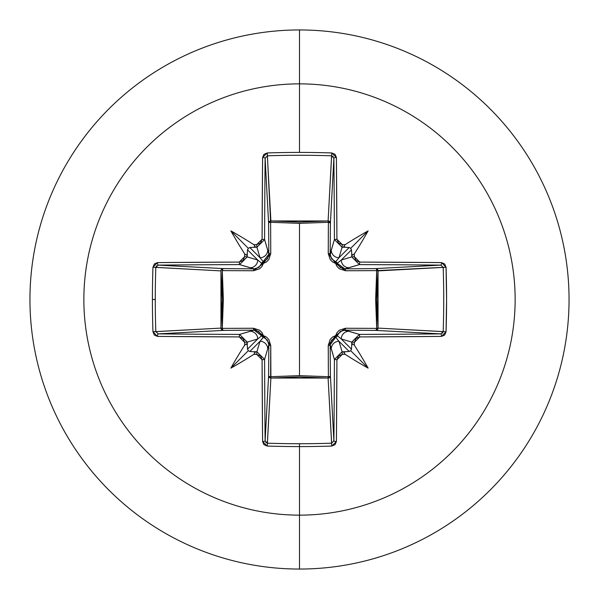 <?xml version="1.0" encoding="UTF-8"?>
<svg xmlns="http://www.w3.org/2000/svg" width="599" height="599" viewBox="0 0 599 599"><rect width="100%" height="100%" fill="white"/><g stroke="black" fill="none" stroke-linecap="round" stroke-linejoin="round"><path stroke-width="0.9" d="M158.054 265.117L223.038 268.584L254.171 268.854L239.57 264.593A428.173 11.209 180 0 0 158.226 265.11A2.314 0.764 -90.5 0 1 157.462 262.602L152.947 267.229A428.869 188.004 90 0 0 152.416 299.5L155.276 299.5A426.57 187 -90 0 1 155.807 267.401L152.947 267.229L154.332 263.964L157.462 262.602L239.248 262.077L243.052 260.49L244.654 256.664A430.921 37.557 -90 0 1 244.677 253.841A316.152 223.397 -132 0 1 230.885 230.885A316.152 223.397 42 0 1 253.841 244.677A430.921 37.557 0 0 1 256.664 244.654L260.483 243.052L262.077 239.248L262.602 157.462L263.964 154.332L267.229 152.947A428.869 188.004 -0 0 1 299.5 152.416L299.5 83.86A215.64 215.64 0 0 1 515.14 299.5A215.64 215.64 0 0 1 299.5 515.14L299.5 569.05A269.55 269.55 0 0 0 569.05 299.5A269.55 269.55 0 0 0 299.5 29.95L299.5 83.86A215.64 215.64 0 0 0 83.86 299.5A215.64 215.64 0 0 0 299.5 515.14L299.5 443.724A426.57 187 180 0 1 267.401 443.193L267.229 446.053A428.869 188.004 -0 0 0 299.5 446.584A428.869 188.004 180 0 1 267.229 446.053L263.964 444.668L262.602 441.538L262.077 359.752L260.49 355.948L256.664 354.346A430.921 37.557 180 0 1 253.841 354.323A316.152 223.397 138 0 1 230.885 368.115A316.152 223.397 -48 0 1 244.677 345.159A430.921 37.557 -90 0 1 244.654 342.336L243.052 338.517L239.248 336.923L157.462 336.398L154.332 335.036L152.947 331.771A428.869 188.004 -90 0 1 152.416 299.5A428.869 188.004 -90 0 1 152.947 267.229L155.807 267.401A426.57 187 90 0 0 155.276 299.5A426.57 187 90 0 0 155.807 331.599L220.956 328.102L222.079 299.5L220.956 270.898L155.815 267.356M333.883 158.054L330.416 223.038L328.379 222.296L328.297 220.971L329.794 221.637L330.416 223.038L330.146 254.171L334.407 239.57A428.173 11.209 -90 0 0 333.89 158.226L330.416 223.038A2.314 2.074 3.1 0 0 328.102 220.956L331.599 155.807A426.57 187 180 0 0 267.401 155.807L270.621 222.296L270.898 220.956L299.5 222.079L328.102 220.956L331.644 155.815M443.185 267.356L376.704 270.621L378.044 270.898L376.921 299.5L378.044 328.102L443.193 331.599A426.57 187 -90 0 0 443.193 267.401L378.044 270.898A2.314 2.074 86.9 0 0 375.962 268.584L440.774 265.11A428.173 11.209 180 0 0 359.43 264.593L344.829 268.854L375.962 268.584L440.946 265.117M440.946 333.883L375.962 330.416L376.704 328.379L378.029 328.297L377.363 329.794L375.962 330.416L344.829 330.146L359.43 334.407A428.173 11.209 0 0 0 440.774 333.89L375.962 330.416A2.314 2.074 93.1 0 0 378.044 328.102L443.185 331.644M265.117 440.946L268.584 375.962L268.854 344.829L264.593 359.43A428.173 11.209 90 0 0 265.11 440.774L268.584 375.962A2.314 0.749 -179.5 0 0 270.621 376.704L299.5 375.64L270.621 376.704L270.748 345.496L268.779 339.356L266.398 337.012L263.388 335.612L261.98 332.595L259.637 330.214L253.504 328.252L222.296 328.379L223.36 299.545L222.296 270.621L253.504 270.748L259.644 268.779L261.988 266.398L263.388 263.388L266.405 261.98L268.786 259.637L270.748 253.504L270.621 222.296L299.5 223.36L299.5 375.64L299.5 223.36L328.379 222.296L328.252 253.504L330.221 259.644L332.602 261.988L335.612 263.388L337.02 266.405L339.363 268.786L345.496 270.748L376.704 270.621L375.64 299.455L376.704 328.379L345.496 328.252L339.356 330.221L337.012 332.602L335.612 335.612L332.595 337.02L330.214 339.363L328.252 345.496L328.379 376.704L299.5 375.64L328.379 376.704L328.102 378.044L299.5 376.921L270.898 378.044L267.401 443.193A426.57 187 -0 0 0 299.5 443.724A426.57 187 -0 0 0 331.599 443.193L328.102 378.044A2.314 2.074 176.9 0 0 330.416 375.962L333.89 440.774A428.173 11.209 -90 0 0 334.407 359.43L330.146 344.829L330.416 375.962L333.883 440.946M299.5 29.95A269.55 269.55 0 0 1 569.05 299.5A269.55 269.55 0 0 1 299.5 569.05A269.55 269.55 0 0 1 29.95 299.5A269.55 269.55 0 0 1 299.5 29.95A269.55 269.55 0 0 0 29.95 299.5A269.55 269.55 0 0 0 299.5 569.05L299.5 515.14A215.64 215.64 0 0 0 515.14 299.5A215.64 215.64 0 0 0 299.5 83.86L299.5 152.416A428.869 188.004 -0 0 1 331.771 152.947L335.036 154.332L336.398 157.462L336.923 239.248L338.51 243.052L342.336 244.654A430.921 37.557 0 0 1 345.159 244.677A316.152 223.397 -42 0 1 368.115 230.885A316.152 223.397 132 0 1 354.323 253.841A430.921 37.557 90 0 1 354.346 256.664L355.948 260.483L359.752 262.077L441.538 262.602L444.668 263.964L446.053 267.229L446.584 299.5L446.053 331.771L444.668 335.036L441.538 336.398L359.752 336.923L355.948 338.51L354.346 342.336A430.921 37.557 90 0 1 354.323 345.159A316.152 223.397 48 0 1 368.115 368.115A316.152 223.397 -138 0 1 345.159 354.323A430.921 37.557 180 0 1 342.336 354.346L338.517 355.948L336.923 359.752L336.398 441.538L335.036 444.668L331.771 446.053A428.869 188.004 180 0 1 299.5 446.584L299.5 515.14A215.64 215.64 0 0 1 83.86 299.5A215.64 215.64 0 0 1 299.5 83.86L299.5 29.95M155.815 331.644L220.956 328.102A2.314 2.074 -93.1 0 0 223.038 330.416L158.226 333.89A428.173 11.209 -0 0 0 239.57 334.407L254.171 330.146L223.038 330.416L158.054 333.883M247.252 342.104A428.614 37.355 90 0 0 247.282 345.458L247.514 349.187L257.727 338.967L247.252 342.104L257.727 338.967L261.741 335.687A2.314 2.291 -135 0 0 263.313 337.259L260.033 341.273L249.813 351.486L253.542 351.718A428.614 37.355 -0 0 0 256.896 351.748L260.033 341.273L249.813 351.486L248.33 350.67L247.514 349.187L257.727 338.967A7.705 7.667 -106.7 0 0 250.06 331.269L239.57 334.407L247.252 342.104L244.654 342.336A430.921 37.557 90 0 0 244.677 345.159L246.533 343.781L247.282 345.458A428.614 37.355 -90 0 1 247.252 342.104L239.57 334.407L239.248 336.923L244.654 342.336L247.252 342.104M342.104 351.748A428.614 37.355 0 0 0 345.458 351.718L349.187 351.486L338.967 341.273L342.104 351.748L338.967 341.273L335.687 337.259A2.314 2.291 135 0 0 337.259 335.687L341.273 338.967L351.486 349.187L351.718 345.458A428.614 37.355 -90 0 0 351.748 342.104L341.273 338.967L351.486 349.187L350.67 350.67L349.187 351.486L338.967 341.273A7.705 7.667 163.3 0 0 331.269 348.94L334.407 359.43L342.104 351.748L342.336 354.346A430.921 37.557 0 0 0 345.159 354.323L343.781 352.467L345.458 351.718A428.614 37.355 180 0 1 342.104 351.748L334.407 359.43L336.923 359.752L342.336 354.346L342.104 351.748M351.748 256.896A428.614 37.355 -90 0 0 351.718 253.542L351.486 249.813L341.273 260.033L351.748 256.896L341.273 260.033L337.259 263.313A2.314 2.291 45 0 0 335.687 261.741L338.967 257.727L349.187 247.514L345.458 247.282A428.614 37.355 180 0 0 342.104 247.252L338.967 257.727L349.187 247.514L350.67 248.33L351.486 249.813L341.273 260.033A7.705 7.667 73.3 0 0 348.94 267.731L359.43 264.593L351.748 256.896L359.43 264.593A428.173 11.209 -0 0 1 440.774 265.11L443.193 267.401A426.57 187 90 0 1 443.193 331.599L440.774 333.89A428.173 11.209 180 0 1 359.43 334.407L348.94 331.269A7.705 7.667 106.7 0 0 341.273 338.967L351.748 342.104L359.43 334.407L351.748 342.104L354.346 342.336L359.752 336.923L359.43 334.407L359.752 336.923A430.479 11.269 0 0 0 441.538 336.398A2.314 0.764 -90.5 0 0 440.774 333.89A2.314 0.764 89.5 0 1 441.538 336.398L446.053 331.771L443.193 331.599L446.053 331.771A428.869 188.004 -90 0 0 446.053 267.229L443.193 267.401L446.053 267.229L441.538 262.602A2.314 0.764 90.5 0 1 440.774 265.11A2.314 0.764 -89.5 0 0 441.538 262.602A430.479 11.269 180 0 0 359.752 262.077L359.43 264.593L359.752 262.077L354.346 256.664L351.748 256.896L354.346 256.664A430.921 37.557 -90 0 0 354.323 253.841L352.467 255.219L351.718 253.542A428.614 37.355 90 0 1 351.748 256.896M267.356 155.815L270.898 220.956A2.314 2.074 -3.1 0 0 268.584 223.038L265.11 158.226A428.173 11.209 90 0 0 264.593 239.57L268.854 254.171L268.584 223.038L265.117 158.054M256.896 247.252A428.614 37.355 180 0 0 253.542 247.282L249.813 247.514L260.033 257.727L256.896 247.252L260.033 257.727L263.313 261.741A2.314 2.291 -45 0 0 261.741 263.313L257.727 260.033L247.514 249.813L247.282 253.542A428.614 37.355 90 0 0 247.252 256.896L257.727 260.033L247.514 249.813L248.33 248.33L249.813 247.514L260.033 257.727A7.705 7.667 -16.7 0 0 267.731 250.06L264.593 239.57L256.896 247.252L264.593 239.57A428.173 11.209 -90 0 1 265.11 158.226L267.401 155.807A426.57 187 -0 0 1 331.599 155.807L333.89 158.226A428.173 11.209 90 0 1 334.407 239.57L331.269 250.06A7.705 7.667 16.7 0 0 338.967 257.727L342.104 247.252L334.407 239.57L342.104 247.252A428.614 37.355 0 0 1 345.458 247.282L343.781 246.526L345.159 244.677A430.921 37.557 180 0 0 342.336 244.654L342.104 247.252L342.336 244.654L336.923 239.248L334.407 239.57L336.923 239.248A430.479 11.269 -90 0 0 336.398 157.462A2.314 0.764 179.5 0 0 333.89 158.226A2.314 0.764 -0.5 0 1 336.398 157.462L331.771 152.947L331.599 155.807L331.771 152.947A428.869 188.004 180 0 0 299.5 152.416A428.869 188.004 180 0 0 267.229 152.947L267.401 155.807L267.229 152.947L262.602 157.462A2.314 0.764 0.5 0 1 265.11 158.226A2.314 0.764 -179.5 0 0 262.602 157.462A430.479 11.269 90 0 0 262.077 239.248L264.593 239.57L262.077 239.248L256.664 244.654L256.896 247.252L256.664 244.654A430.921 37.557 180 0 0 253.841 244.677L255.219 246.533L253.542 247.282A428.614 37.355 0 0 1 256.896 247.252M263.455 337.297L260.033 341.273A7.705 7.667 16.7 0 1 267.731 348.94A7.705 7.667 -163.3 0 0 260.033 341.273L256.896 351.748L264.593 359.43L268.854 344.829L267.454 340.165L254.171 330.146L250.06 331.269A7.705 7.667 73.3 0 1 257.727 338.967L261.741 335.687L258.843 331.547L254.171 330.146L223.038 330.416L221.578 329.727L220.956 328.102L220.956 270.898L221.578 269.273L223.038 268.584A2.314 2.074 -86.9 0 0 220.956 270.898L155.807 267.401L158.226 265.11L223.038 268.584L222.296 270.621L222.296 328.379L253.504 328.252L263.388 335.612L270.748 345.496L270.898 378.044L267.356 443.185M156.144 266.315L156.579 265.776M331.644 443.185L328.102 378.044L270.898 378.044L270.621 376.704A2.314 0.749 0.5 0 1 268.584 375.962A2.314 2.074 -176.9 0 0 270.898 378.044L269.273 377.422L268.584 375.962L268.854 344.829A2.314 0.681 -179.5 0 0 270.748 345.496A2.314 0.681 0.5 0 1 268.854 344.829L268.794 343.691M266.315 442.856L265.776 442.421M442.856 332.685L442.421 333.224M332.685 156.144L333.224 156.579M257.727 260.033L247.252 256.896L239.57 264.593L250.06 267.731A7.705 7.667 -73.3 0 0 257.727 260.033A7.705 7.667 106.7 0 1 250.06 267.731L254.171 268.854L258.835 267.454L261.741 263.313L257.727 260.033M261.703 263.455L268.854 254.171L267.731 250.06A7.705 7.667 163.3 0 1 260.033 257.727L263.313 261.741L267.454 258.843L268.854 254.171A2.314 0.681 179.5 0 1 270.748 253.504L263.388 263.388L253.504 270.748L222.296 270.621A2.314 0.749 90.5 0 1 223.038 268.584L254.171 268.854A2.314 0.681 -89.5 0 0 253.504 270.748A2.314 0.681 90.5 0 1 254.171 268.854L255.309 268.794M330.146 344.829L331.269 348.94A7.705 7.667 -16.7 0 1 338.967 341.273L335.687 337.259L331.547 340.157L330.146 344.829L330.416 375.962L329.727 377.422L328.102 378.044L328.379 376.704A2.314 0.749 179.5 0 0 330.416 375.962A2.314 0.749 -0.5 0 1 328.379 376.704L328.252 345.496A2.314 0.681 179.5 0 0 330.146 344.829A2.314 0.681 -0.5 0 1 328.252 345.496L335.612 335.612A2.314 0.419 -104.8 0 1 335.687 337.259L330.146 344.829M337.297 335.545L337.259 335.687A2.314 0.419 14.8 0 1 335.612 335.612A2.314 0.419 -165.2 0 0 337.259 335.687A2.314 2.291 -45 0 1 335.687 337.259A2.314 0.419 75.2 0 0 335.612 335.612L345.496 328.252A2.314 0.681 -89.5 0 1 344.829 330.146L340.165 331.547L337.259 335.687L341.273 338.967A7.705 7.667 -73.3 0 1 348.94 331.269L343.691 330.206M335.545 261.703L335.687 261.741A2.314 0.419 -75.2 0 1 335.612 263.388A2.314 0.419 104.8 0 0 335.687 261.741A2.314 2.291 -135 0 1 337.259 263.313A2.314 0.419 -14.8 0 0 335.612 263.388A2.314 0.419 165.2 0 1 337.259 263.313L344.829 268.854A2.314 0.681 -90.5 0 1 345.496 270.748A2.314 0.681 89.5 0 0 344.829 268.854L348.94 267.731A7.705 7.667 -106.7 0 1 341.273 260.033L337.259 263.313L340.157 267.454L344.829 268.854L375.962 268.584A2.314 0.749 -90.5 0 1 376.704 270.621A2.314 0.749 89.5 0 0 375.962 268.584L377.363 269.206L378.029 270.703L376.704 270.621L378.044 270.898L378.044 328.102L376.704 328.379L378.044 328.102A2.314 2.074 -86.9 0 1 378.029 328.297L376.704 328.379A2.314 0.749 -89.5 0 1 375.962 330.416L344.829 330.146A2.314 0.681 90.5 0 0 345.496 328.252L376.704 328.379L376.704 270.621L345.496 270.748L335.612 263.388L328.252 253.504A2.314 0.681 -179.5 0 1 330.146 254.171L331.547 258.835L335.687 261.741L338.967 257.727A7.705 7.667 -163.3 0 1 331.269 250.06L330.206 255.309M263.313 337.259A2.314 0.419 104.8 0 1 263.388 335.612L263.313 337.259M261.741 335.687L263.388 335.612A2.314 0.419 -14.8 0 1 261.741 335.687M254.171 330.146A2.314 0.681 89.5 0 1 253.504 328.252A2.314 0.681 -90.5 0 0 254.171 330.146M223.038 330.416A2.314 0.749 89.5 0 1 222.296 328.379L223.038 330.416M220.956 328.102L222.296 328.379L220.956 328.102M261.741 263.313A2.314 0.419 -165.2 0 1 263.388 263.388L261.741 263.313M263.313 261.741L263.388 263.388A2.314 0.419 75.2 0 1 263.313 261.741M270.621 222.296L270.748 253.504A2.314 0.681 -0.5 0 0 268.854 254.171L268.584 223.038A2.314 0.749 179.5 0 1 270.621 222.296A2.314 0.749 -0.5 0 0 268.584 223.038L269.206 221.637L270.703 220.971L270.621 222.296L270.898 220.956L328.102 220.956L328.379 222.296A2.314 0.749 -179.5 0 1 330.416 223.038L330.146 254.171A2.314 0.681 0.5 0 0 328.252 253.504L328.379 222.296L299.5 223.36L270.621 222.296M328.379 222.296L328.102 220.956A2.314 2.074 -176.9 0 1 328.297 220.971L328.379 222.296M351.718 345.458L352.474 343.781L354.323 345.159A430.921 37.557 -90 0 0 354.346 342.336L351.748 342.104A428.614 37.355 90 0 1 351.718 345.458L352.474 343.781L354.323 345.159A316.152 223.397 48 0 1 368.115 368.115L350.67 350.67L351.486 349.187L351.718 345.458M336.923 359.752L334.407 359.43A428.173 11.209 90 0 1 333.89 440.774A2.314 0.764 0.5 0 0 336.398 441.538A430.479 11.269 -90 0 0 336.923 359.752M336.398 441.538A2.314 0.764 -179.5 0 1 333.89 440.774L331.599 443.193L331.771 446.053L336.398 441.538M299.5 443.724L299.5 446.584A428.869 188.004 -0 0 0 331.771 446.053L331.599 443.193A426.57 187 180 0 1 299.5 443.724M267.229 446.053L267.401 443.193L265.11 440.774A2.314 0.764 179.5 0 1 262.602 441.538L267.229 446.053M262.602 441.538A2.314 0.764 -0.5 0 0 265.11 440.774A428.173 11.209 -90 0 1 264.593 359.43L262.077 359.752A430.479 11.269 90 0 0 262.602 441.538M256.896 351.748L256.664 354.346L262.077 359.752L264.593 359.43L256.896 351.748A428.614 37.355 180 0 1 253.542 351.718L255.219 352.474L253.841 354.323A430.921 37.557 -0 0 0 256.664 354.346L256.896 351.748M239.248 336.923L239.57 334.407A428.173 11.209 180 0 1 158.226 333.89A2.314 0.764 90.5 0 0 157.462 336.398A430.479 11.269 -0 0 0 239.248 336.923M157.462 336.398A2.314 0.764 -89.5 0 1 158.226 333.89L155.807 331.599L152.947 331.771L157.462 336.398M155.276 299.5L152.416 299.5A428.869 188.004 90 0 0 152.947 331.771L155.807 331.599A426.57 187 -90 0 1 155.276 299.5M157.462 262.602A2.314 0.764 89.5 0 0 158.226 265.11A428.173 11.209 0 0 1 239.57 264.593L239.248 262.077A430.479 11.269 180 0 0 157.462 262.602M247.282 253.542L246.526 255.219L244.677 253.841A430.921 37.557 90 0 0 244.654 256.664L247.252 256.896A428.614 37.355 -90 0 1 247.282 253.542L246.526 255.219L244.677 253.841A316.152 223.397 -132 0 1 230.885 230.885A316.152 223.397 42 0 1 253.841 244.677L255.219 246.533L253.542 247.282L249.813 247.514L248.33 248.33L230.885 230.885L248.33 248.33L247.514 249.813L247.282 253.542M247.252 256.896L244.654 256.664L239.248 262.077L239.57 264.593L247.252 256.896M248.33 350.67L249.813 351.486L253.542 351.718L255.219 352.474L253.841 354.323A316.152 223.397 138 0 1 230.885 368.115L248.33 350.67L230.885 368.115A316.152 223.397 -48 0 1 244.677 345.159L246.533 343.781L247.282 345.458L247.514 349.187L248.33 350.67M349.187 351.486L350.67 350.67L368.115 368.115A316.152 223.397 -138 0 1 345.159 354.323L343.781 352.467L345.458 351.718L349.187 351.486M351.486 249.813L350.67 248.33L368.115 230.885A316.152 223.397 132 0 1 354.323 253.841L352.467 255.219L351.718 253.542L351.486 249.813M350.67 248.33L349.187 247.514L345.458 247.282L343.781 246.526L345.159 244.677A316.152 223.397 -42 0 1 368.115 230.885L350.67 248.33"/></g></svg>
